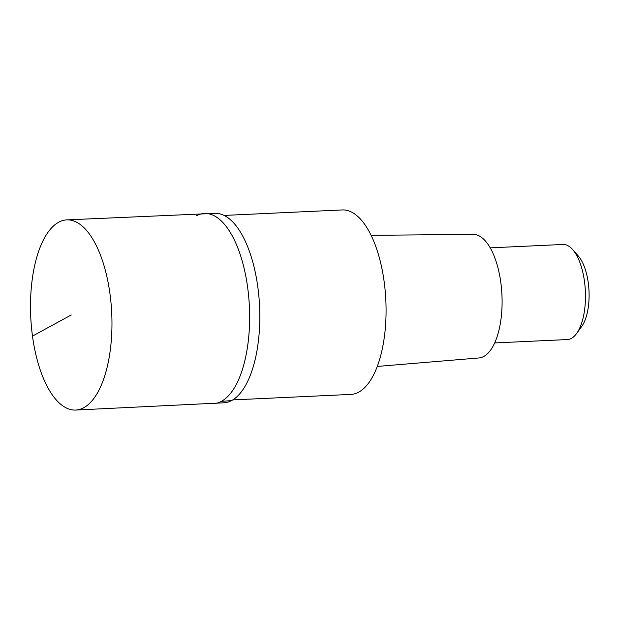 <?xml version="1.0" encoding="UTF-8"?>
<svg xmlns="http://www.w3.org/2000/svg" width="620" height="620" viewBox="0 0 620 620"><rect width="100%" height="100%" fill="white"/><g stroke="black" fill="none" stroke-linecap="round" stroke-linejoin="round"><path stroke-width="0.93" d="M58.691 222.239A95.193 40.532 87.3 0 1 66.813 219.883A95.193 40.532 87.3 0 1 111.058 303.405A95.193 40.532 87.3 0 1 83.77 407.704A95.193 40.532 87.3 0 1 75.648 410.06A95.193 40.532 87.3 0 1 31.403 326.538A95.193 40.532 87.3 0 1 58.691 222.239M221.441 401.311A95.193 40.532 -92.7 0 0 248.728 297.011A95.193 40.532 -92.7 0 0 204.476 213.481A95.193 40.532 87.3 0 1 248.728 297.011A95.193 40.532 87.3 0 1 221.441 401.311A95.193 40.532 87.3 0 1 213.319 403.667A95.193 40.532 -92.7 0 0 221.441 401.311A190.387 168.686 -118.6 0 0 231.717 400.497A94.852 40.385 -92.7 0 0 259.021 297.902A94.852 40.385 -92.7 0 0 215.962 213.327L66.813 219.883M196.362 215.838A95.193 40.532 87.3 0 1 204.476 213.481M75.648 410.06L224.766 402.752A94.852 40.385 -92.7 0 0 231.717 400.497M232.733 399.908L350.85 394.413A92.341 39.316 -92.7 0 0 358.724 392.127A92.341 39.316 -92.7 0 0 385.198 290.958A92.341 39.316 -92.7 0 0 342.279 209.94L224.161 215.427M377.239 366.443L478.911 357.957A61.876 26.342 -92.7 0 0 483.778 356.454A61.876 26.342 -92.7 0 0 501.557 289.145A61.876 26.342 -92.7 0 0 473.168 234.352L371.147 235.337M494.651 342.938L567.323 339.566A47.601 20.266 -92.7 0 0 571.384 338.388A47.601 20.266 -92.7 0 0 576.585 333.529A47.601 20.266 -92.7 0 0 585.357 291.075A47.601 20.266 -92.7 0 0 572.686 249.62A47.601 20.266 -92.7 0 0 562.898 244.474L490.234 247.853M576.585 333.529L581.638 326.57A39.982 17.027 -92.7 0 0 589 290.904A39.982 17.027 -92.7 0 0 578.359 256.083L572.686 249.62M71.23 314.976L32.48 336.094"/></g></svg>
